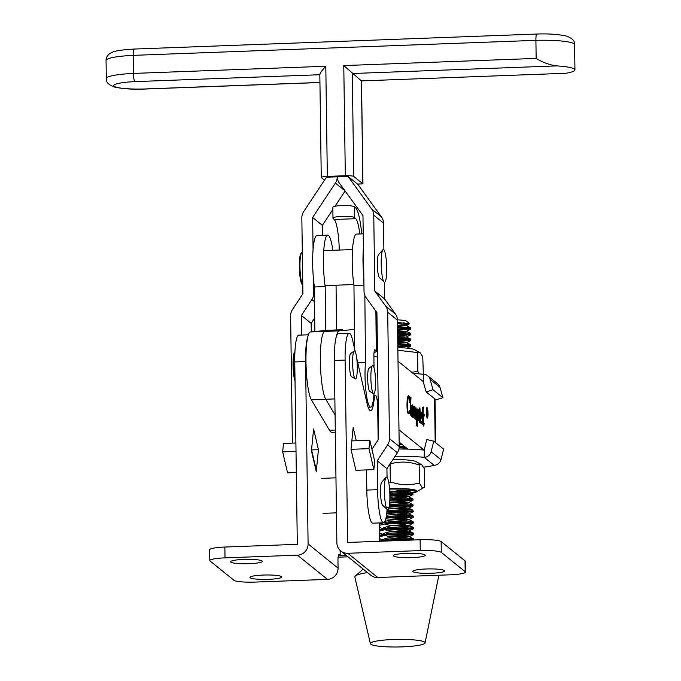 <?xml version="1.0" encoding="UTF-8"?>
<svg xmlns="http://www.w3.org/2000/svg" width="681" height="681" viewBox="0 0 681 681"><rect width="100%" height="100%" fill="white"/><g stroke="black" fill="none" stroke-linecap="round" stroke-linejoin="round"><path stroke-width="1.02" d="M412.031 557.62A15.867 2.205 179.2 0 0 425.25 555.253A15.867 2.205 179.2 0 0 406.727 553.338A15.867 2.205 179.2 0 0 393.516 555.696A15.867 2.205 179.2 0 0 412.031 557.62M431.405 573.266A15.867 2.205 179.2 0 0 444.625 570.908A15.867 2.205 179.2 0 0 426.102 568.984A15.867 2.205 179.2 0 0 412.89 571.35A15.867 2.205 179.2 0 0 431.405 573.266M249.135 563.689A15.867 2.205 179.2 0 0 262.355 561.331A15.867 2.205 179.2 0 0 243.841 559.407A15.867 2.205 179.2 0 0 230.621 561.774A15.867 2.205 179.2 0 0 249.135 563.689M268.51 579.344A15.867 2.205 179.2 0 0 281.73 576.977A15.867 2.205 179.2 0 0 263.215 575.062A15.867 2.205 179.2 0 0 249.995 577.42A15.867 2.205 179.2 0 0 268.51 579.344M351.754 376.755A11.671 1.907 -92.1 0 1 349.37 363.518A11.671 1.907 -92.1 0 1 350.885 353.43M209.816 560.582A18.234 2.537 179.2 0 0 210.071 560.999L233.958 580.297A18.234 2.537 179.2 0 0 254.983 582.085L327.442 579.386L297.461 555.168L225.011 557.867A18.234 2.537 179.2 0 0 209.816 560.582L209.663 549.754A18.234 2.537 -0.8 0 1 224.858 547.039L297.316 544.332L294.762 361.951A31.003 5.073 -92.1 0 1 298.789 335.146L308.357 334.797M297.461 555.168A10.939 10.683 -51.1 0 0 308.101 543.932L338.074 568.15L337.972 560.923A7.295 1.192 -92.1 0 1 338.925 554.623A7.295 1.192 -92.1 0 1 339.095 554.683L340.185 555.568L346.195 555.347M307.659 337.376A31.003 5.073 87.9 0 0 305.556 361.543L308.101 543.932M377.785 577.505L450.235 574.807A18.234 2.537 179.2 0 0 465.429 572.091A18.234 2.537 179.2 0 0 465.174 571.674L441.288 552.385A18.234 2.537 179.2 0 0 420.262 550.588L347.804 553.295L377.785 577.505A10.939 10.683 128.9 0 1 370.753 575.19L340.781 550.972A10.939 10.683 -51.1 0 0 347.804 553.295M355.269 351.805L352.724 340.67A31.003 5.073 87.9 0 0 349.132 333.273A31.003 5.073 87.9 0 0 345.105 360.07L347.65 542.459L420.109 539.752A18.234 2.537 -0.8 0 1 441.135 541.548L441.288 552.385M340.781 550.972A10.939 10.683 -51.1 0 1 336.865 542.859L334.32 360.47A31.003 5.073 -92.1 0 1 338.346 333.673L349.132 333.273M378.151 439.858L378.108 436.717A10.939 1.524 -0.8 0 1 378.261 436.972L378.295 439.637M373.86 469.626L368.974 448.643L369.809 440.241L374.635 460.935L373.86 469.626L355.882 470.299L350.996 449.315L353.175 427.481L356.265 440.743M378.108 436.717L377.7 407.825A10.939 1.788 87.9 0 0 375.469 395.414A10.939 1.788 87.9 0 0 374.388 398.189L373.69 402.888A31.003 5.073 -92.1 0 1 370.634 410.745A31.003 5.073 -92.1 0 1 367.042 403.348L356.691 358.036M465.174 571.674L465.021 560.838L441.135 541.548M465.021 560.838A18.234 2.537 -0.8 0 1 465.276 561.255L465.429 572.091M338.125 557.092A10.939 1.524 179.2 0 0 342.015 557.049L348.025 556.828M311.438 450.788L313.618 428.962L318.444 449.656L316.265 471.49L311.438 450.788M340.117 550.384L340.185 555.568M338.074 568.15A10.939 10.683 128.9 0 1 327.442 579.386M296.312 472.52L287.561 472.844L282.675 451.861L283.509 443.459L295.894 442.999M282.675 451.861L296.014 451.367M318.444 449.656L311.583 449.911M311.54 449.724L316.129 469.405A10.939 8.257 166.9 0 1 316.265 471.49M369.809 440.241L351.83 440.913M368.974 448.643L350.996 449.315M335.324 432.197L331.945 432.324A51.066 8.351 -92.1 0 1 330.753 431.865A51.066 8.351 -92.1 0 1 329.468 430.256L311.379 399.79A34.654 5.669 -92.1 0 1 305.982 361.9A34.654 5.669 -92.1 0 1 310.425 331.945L328.063 330.268A51.066 8.351 -92.1 0 1 328.14 330.268A51.066 8.351 -92.1 0 1 328.225 330.268M342.594 329.732A51.066 8.351 87.9 0 0 342.517 329.732A51.066 8.351 87.9 0 0 342.441 329.74L324.803 331.409A34.654 5.669 87.9 0 0 320.359 361.364A34.654 5.669 87.9 0 0 325.748 399.253L335.078 414.967L325.748 399.253L311.379 399.79M404.395 447.757L404.412 448.907L404.395 447.757M426.978 408.328A4.529 0.741 87.9 0 0 426.391 412.235A4.529 0.741 87.9 0 0 427.319 417.376A4.529 0.741 87.9 0 0 427.906 413.461A4.529 0.741 87.9 0 0 426.978 408.328L426.621 408.336A4.529 0.741 87.9 0 0 426.527 408.37M426.263 412.141A5.261 0.86 87.9 0 0 427.345 418.108A5.261 0.86 87.9 0 0 428.026 413.554A5.261 0.86 87.9 0 0 426.953 407.587A5.261 0.86 87.9 0 0 426.263 412.141M427.157 417.998A5.261 0.86 87.9 0 0 427.404 417.334M424.357 415.231L423.386 418.151L423.744 424.272L424.254 423.437L423.684 426.102L423.156 419.198L422.399 424.808L422.663 407.17L423.369 406.991L422.91 419.326L423.395 413.963L424.374 414.746L423.488 416.031M423.386 424.289L423.94 424.569M419.888 407.664L420.211 412.141L419.496 421.224L419.956 420.313L419.402 422.646L419.147 411.281L419.888 407.664M413.537 406.514L414.235 406.327L414.048 412.09L414.959 406.915L415.087 413.537L416.108 407.834L416.074 418.117L416.517 417.393L415.938 419.854L415.946 409.196L414.874 418.747L414.814 408.285L413.512 417.649L413.537 406.514M415.733 408.438L415.972 407.842M415.946 409.196L415.521 409.604M410.251 397.168L410.975 397.006L410.371 413.52L410.856 412.873L410.251 415.265L410.251 397.168M410.005 413.537L410.541 413.895M410.337 414.048L410.251 415.265M397.832 347.668A21.375 2.971 -0.8 0 1 414.363 349.625L420.151 352.775L422.765 356.708L423.344 374.278A7.295 7.125 128.9 0 1 430.111 379.377L433.048 389.745L426.127 391.873L423.139 381.471L398.027 361.228M398.981 429.847L424.101 450.09L424.391 449.171L424.203 457.317L434.172 465.353A45.593 6.333 -0.8 0 1 423.437 467.183M408.762 396.461L408.089 397.21L407.451 406.344C407.527 409.911 407.859 412.073 408.455 412.831L409.519 410.72C409.255 413.137 408.855 414.142 408.319 413.716C407.561 412.89 407.11 410.217 406.983 405.706C407.017 398.913 407.604 395.584 408.753 395.712L409.443 397.006L409.741 396.512L409.57 402.326L408.762 396.461L408.225 396.402M408.523 395.627L409.077 397.023L409.656 396.444M412.865 405.723L413.18 415.044L412.695 417.24L412.584 413.307L411.664 416.414L411.188 413.061L411.886 405.535L412.388 404.846L412.805 407.187L412.865 405.723M411.426 408.081L411.664 416.414M411.886 405.535L412.201 404.846M416.312 425.114L416.832 409.162L417.538 408.992L417.427 411.979L418.253 409.57L418.806 413.333C418.772 418.313 418.355 420.918 417.547 421.147L417.13 420.177L417.317 426.425L416.065 425.157M421.539 416.406L420.373 419.564L420.867 422.637L421.956 421.573L421.037 423.965L420.356 419.556C420.373 414.848 420.764 412.397 421.53 412.209L421.999 414.491L421.377 418.185L420.713 418.5L421.062 422.637M421.011 418.202L420.356 418.509M328.14 330.268L342.517 329.732A51.066 8.351 87.9 0 0 342.441 329.74L324.803 331.409A34.654 5.669 87.9 0 0 320.359 361.364A34.654 5.669 87.9 0 0 325.748 399.253L334.856 398.913M377.989 428.443L378.534 428.511M399.151 442.114L407.851 449.12M373.912 356.572L377.538 357.023M378.491 425.651L377.946 425.582M336.388 336.414A34.654 5.669 -92.1 0 1 339.181 330.872L354.384 329.434M409.366 397.032L409.324 398.47M408.404 396.478L408.089 397.21M407.732 397.219L407.561 401.424M407.204 401.441L407.451 406.344M407.093 406.361C407.17 409.928 407.502 412.09 408.098 412.848M408.813 412.839L408.396 413.767M409.077 397.023L409.298 396.453L409.077 397.023M410.609 397.083L410.566 398.181M412.763 407.187L412.72 408.191M412.584 411.988L412.533 413.307M412.695 416.21L412.567 416.866M412.116 404.957L412.039 405.604M412.72 407.953L412.397 405.595L412.082 406.123L411.86 415.087L412.72 407.953M411.733 406.14L412.397 405.595M413.869 406.421L413.835 407.493M414.601 406.932L415.24 408.66M415.742 407.851L416.014 409.834M415.997 418.56L415.81 419.522M415.376 409.613L415.878 409.196M414.806 413.869L414.686 415.504M413.776 412.099L414.031 413.401M417.181 409.085L417.138 410.217M417.896 409.579L418.806 413.333M418.44 413.35L418.168 418.492M418.091 419.062L417.521 421.13M416.619 424.74L417.334 425.94M417.742 410.703L417.351 420.441M417.24 411.988L417.061 413.469M416.806 419.113L417.283 420.466M417.198 420.424L417.572 420.432C418.168 419.607 418.449 417.155 418.423 413.078L418.1 410.686M419.539 410.107L419.862 411.111M419.505 411.128L420.203 411.384M419.836 411.401L419.394 413.997M419.419 421.684L419.283 422.356M421.394 422.637L420.969 423.897M421.216 412.26L421.479 412.916M420.364 417.768L420.867 417.444L420.364 417.768M421.352 412.907L420.858 413.163M421.471 412.907L420.722 417.759L421.701 414.295L421.045 412.899M420.373 417.768L421.224 417.427M423.003 407.085L422.961 408.149M423.386 414.252L424.374 414.746M424.016 414.763L423.999 415.223M423.054 418.619L423.088 419.198M423.727 424.748L423.548 425.719M422.765 419.334L422.56 420.271M427.064 408.353A5.261 0.86 87.9 0 0 426.774 407.715M426.868 417.359A4.529 0.741 87.9 0 0 426.953 417.385L427.319 417.376M426.808 412.133L427.438 411.145L426.876 409.519L426.978 412.124M427.166 412.175L427.642 416.542L427.013 412.737L426.859 415.912L426.757 408.694L427.549 411.239L427.276 412.899M426.646 408.898L427.047 409.656M376.108 325.901L377.112 326.659M377.129 327.723L376.193 327.059M376.184 326.037L377.095 325.356M377.087 324.718A17.323 2.409 179.2 0 0 376.176 325.212L377.078 324.369M397.559 327.97L403.373 327.927L410.66 328.914L410.396 327.595L397.542 326.897M377.155 329.996L376.227 330.694M376.278 331.724L377.189 332.362M377.206 333.435L376.244 332.737M376.235 331.775L377.172 331.068M397.636 333.673L403.458 333.639L410.737 334.626L410.728 333.554L403.441 332.566L397.627 332.609M377.24 335.707L376.287 336.431M376.355 337.427L377.274 338.065M377.283 339.138L376.304 338.414M376.295 337.512L377.248 336.772M397.721 339.385L403.535 339.342L410.822 340.33L410.558 339.01L397.704 338.312M377.317 341.411L376.338 342.177M376.44 343.139L377.351 343.777M377.368 344.841L376.355 344.084M376.346 343.25L377.334 342.483M397.798 345.088L403.62 345.054L410.898 346.033L410.634 344.714L397.781 344.024M377.393 347.114L376.397 347.914M376.406 348.995L377.41 348.187M378.593 432.716L378.057 433.056M378.066 434.12L378.61 433.788M404.837 446.693L399.219 446.736M399.16 447.809L406.216 447.809M389.847 494.219L405.697 493.419L412.975 494.406L412.967 493.342L405.68 492.354L389.813 493.146M389.838 499.931L405.774 499.13L413.061 500.118L412.805 498.798L405.765 498.058L389.873 498.858M389.37 505.702L405.859 504.834L413.137 505.821L412.873 504.502L405.842 503.77L389.506 504.612M386.859 511.772L405.936 510.546L413.222 511.525L412.958 510.205L405.919 509.473L386.953 510.682M386.042 517.628L406.021 516.249L413.299 517.237L413.044 515.917L406.004 515.177L386.246 516.521M379.496 525.323L388.86 522.914L406.097 521.952L413.376 522.94L413.112 521.62L406.08 520.888L388.851 521.85L383.803 522.727M383.599 522.77L379.479 524.259M379.572 531.035L388.945 528.626L406.174 527.664L413.461 528.652L413.205 527.332L406.165 526.592L388.928 527.554L379.555 529.963M379.649 536.739L389.021 534.33L406.259 533.368L413.537 534.355L413.282 533.036L406.242 532.295L389.004 533.266L379.64 535.675M383.156 541.131L389.106 540.042L406.336 539.071L413.605 539.999L413.358 538.739L406.319 538.007L389.089 538.969L379.913 541.259M397.576 329.178L409.502 328.404M410.66 328.914L397.593 330.242M397.653 334.882L409.579 334.116M410.737 334.626L397.67 335.954M397.738 340.585L409.664 339.819M410.822 340.33L397.755 341.658M397.815 346.297L409.741 345.531M410.898 346.033L397.832 347.361M378.559 430.443L378.015 430.12M378.074 434.759L378.627 435.082M378.645 436.146L378.091 435.823M399.168 443.305L400.632 443.305M401.935 444.352L399.185 444.378M400.3 449.017L407.374 448.736M389.966 494.202L402.846 494.636L411.818 493.895M412.975 494.406L402.863 495.708L389.873 495.257M390.043 499.905L402.922 500.348L411.903 499.607M413.061 500.118L402.939 501.412L389.796 500.952M390.119 505.617L403.007 506.051L411.979 505.311M413.137 505.821L403.016 507.124L389.217 506.596M390.204 511.32L403.084 511.754L412.056 511.022M413.222 511.525L403.101 512.827L386.834 512.027M390.281 517.024L403.161 517.466L412.141 516.726M413.299 517.237L403.178 518.53L386.084 517.62M384.578 522.012L386.153 522.259M390.366 522.736L403.246 523.17L412.218 522.429M413.376 522.94L403.263 524.242L386.17 523.323M390.443 528.439L403.322 528.873L412.303 528.141M413.461 528.652L403.339 529.946L386.246 529.035M382.211 528.558L379.521 527.23M390.519 534.151L403.407 534.585L412.38 533.844M413.537 534.355L403.416 535.658L386.323 534.738M382.296 534.27L379.598 532.934M390.605 539.854L403.484 540.288L412.456 539.548M390.094 540.876L386.408 540.442M382.765 540.161L379.675 538.645M397.449 319.874A13.68 1.898 -0.8 0 1 406.719 321.236A13.68 1.898 -0.8 0 1 406.77 321.279A13.68 1.898 -0.8 0 1 406.812 321.33M404.148 322.734A13.68 1.898 -0.8 0 1 397.5 323.484M397.525 325.322L409.017 324.156L409.247 323.645L397.483 322.564M424.706 642.183A27.359 3.797 179.2 0 0 395.006 639.442A27.359 3.797 179.2 0 0 370.396 643.681A27.359 3.797 179.2 0 0 370.77 644.192A27.359 3.797 179.2 0 0 399.645 646.95A27.359 3.797 179.2 0 0 425.08 642.915A27.359 3.797 179.2 0 0 424.706 642.183M367.553 572.593A41.95 5.823 179.2 0 0 355.371 576.032A41.95 5.823 179.2 0 0 354.878 577.13L370.396 643.681M425.08 642.915L438.726 575.956A41.95 5.823 179.2 0 0 438.555 575.241M397.534 326.284L406.055 325.68L397.517 325.152M397.619 331.987L406.14 331.392L397.602 330.855M397.695 337.699L406.216 337.095L397.678 336.567M397.772 343.403L406.293 342.798L397.764 342.271M389.711 491.069L400.939 491.776L408.379 491.171L403.05 490.575L389.745 491.622M389.89 496.789L401.015 497.488L408.455 496.883L403.126 496.287L389.89 497.317M389.711 502.459L401.1 503.191L408.54 502.587L403.203 501.991L389.66 503.072M386.272 507.532L401.177 508.894L408.557 508.086L403.288 507.703L388.553 508.996M386.697 513.321L401.262 514.606L408.694 514.002L403.365 513.406L386.519 515.194M385.795 518.769L401.339 520.31L408.779 519.705L403.45 519.109L390.69 520.071L385.71 521.161M384.314 523.91L388.638 525.077L401.415 526.013L408.855 525.417L403.527 524.821L390.766 525.775L384.348 527.452L383.301 528.567M384.39 529.614L388.715 530.78L401.501 531.725L408.94 531.12L403.603 530.525L390.851 531.486L384.425 533.163L383.386 534.279M384.476 535.326L388.791 536.483L401.577 537.428L409.017 536.824L403.688 536.228L390.928 537.19L384.51 538.867L383.463 539.982M411.724 372.26L417.853 371.426L417.589 352.537L397.874 350.264M417.853 371.426L419.258 373.903M420.151 352.775L417.589 352.537M377.453 351.021L376.423 351.141M376.406 349.115A21.375 2.971 -0.8 0 1 377.419 348.919M295.035 381.054A15.322 2.503 -92.1 0 1 293.026 365.101A15.322 2.503 -92.1 0 1 294.609 352.086L294.933 351.728M294.89 352.605A16.412 2.681 87.9 0 0 293.92 364.914A16.412 2.681 87.9 0 0 294.984 377.64M354.18 351.013L350.689 353.499A11.671 1.907 87.9 0 0 349.37 363.518A11.671 1.907 87.9 0 0 351.549 376.695L355.218 378.917A14.046 2.298 87.9 0 0 357.287 366.855A14.046 2.298 87.9 0 0 354.18 351.013A14.046 2.298 87.9 0 0 352.596 363.058A14.046 2.298 87.9 0 0 355.218 378.917M379.717 277.746A11.671 1.907 -92.1 0 1 377.334 264.509A11.671 1.907 -92.1 0 1 378.849 254.422M382.901 505.276A11.671 1.907 -92.1 0 1 380.517 492.04A11.671 1.907 -92.1 0 1 382.032 481.952M134.285 49.049L536.679 34.05C548.077 33.573 558.114 34.271 566.779 36.136C572.466 38.366 575.062 41.192 574.585 44.605A34.697 4.827 179.2 0 0 535.904 40.349L133.17 55.365A34.697 4.827 179.2 0 0 106.057 60.456C105.913 57.987 107.104 55.723 109.632 53.663C113.412 51.39 116.315 50.224 134.285 49.049M134.489 49.117C133.629 48.955 133.187 51.032 133.17 55.365L133.416 73.42L325.799 66.253L327.34 176.405L345.318 175.732L343.777 65.58L536.16 58.404L535.904 40.349C535.904 36.025 536.211 33.948 536.824 34.118M383.88 249.791L383.505 223.07A10.939 10.683 -51.1 0 0 381.479 216.95L357.644 184.1M387.055 477.33L386.936 468.656L397.389 452.754A10.939 10.683 -51.1 0 0 399.219 446.523L397.449 320.113A10.939 10.683 -51.1 0 0 395.448 314.026L384.561 298.908L384.331 282.257M345.114 190.986L334.975 206.309M332.881 209.467L322.377 225.343L322.513 235.345M314.707 317.916L311.149 323.33L311.268 331.86M387.055 509.397A29.181 4.776 -92.1 0 1 383.548 522.778A29.181 4.776 -92.1 0 1 382.867 522.506A29.181 4.776 -92.1 0 1 377.589 489.682L377.189 460.782L387.642 444.88A10.939 10.683 -51.1 0 0 389.472 438.649L387.702 312.238A10.939 10.683 -51.1 0 0 385.701 306.152L374.814 291.042L373.758 215.196A10.939 10.683 -51.1 0 0 371.732 209.076L348.025 176.405L337.24 176.805L326.454 177.213L303.683 211.612A10.939 10.683 128.9 0 0 301.836 217.877L302.9 293.724L292.438 309.625A10.939 10.683 128.9 0 0 290.617 315.856L292.379 442.267A10.939 10.683 128.9 0 0 292.43 443.127M313.49 279.312L313.686 293.315A10.939 10.683 128.9 0 1 311.855 299.546L301.402 315.456L301.674 335.043M371.928 449.324L378.679 439.049L376.916 312.639L366.029 297.529A10.939 10.683 -51.1 0 1 364.029 291.442L362.964 215.596L339.257 182.925A10.939 10.683 -51.1 0 1 337.24 176.805A10.939 10.683 128.9 0 1 335.392 183.07L312.622 217.477L313.073 249.535M366.523 469.899L366.804 490.082A29.181 4.776 87.9 0 0 372.081 522.914A29.181 4.776 87.9 0 0 372.762 523.178L383.548 522.778M536.16 58.404C542.74 62.465 549.593 64.967 556.717 65.895L352.29 73.522L353.728 176.447L362.862 183.827L361.424 80.903L343.777 65.58M556.717 65.895A34.697 4.827 -0.8 0 1 574.943 69.888A34.697 4.827 -0.8 0 1 565.86 73.276L361.424 80.903L565.86 73.276M322.377 225.343L312.622 217.477M311.149 323.33L301.402 315.456M386.936 468.656L377.189 460.782M384.561 298.908L374.814 291.042M357.593 184.1L362.964 183.896L357.474 184.032L348.025 176.405M324.488 180.176L321.364 177.656A7.295 1.013 179.2 0 1 321.262 177.494L319.823 74.459M353.728 176.447A7.295 1.013 179.2 0 0 345.318 175.732M327.34 176.405A7.295 1.013 179.2 0 0 321.262 177.494M319.925 74.723C319.644 73.659 321.602 70.833 325.799 66.253M319.823 74.731L134.94 81.618C134.063 80.596 133.561 77.864 133.416 73.42A34.697 4.827 -0.8 0 0 106.313 78.511L106.057 60.456M370.038 391.481A11.671 1.907 -92.1 0 1 367.646 377.955A11.671 1.907 -92.1 0 1 369.162 368.157M374.031 352.46A10.939 1.796 179.4 0 0 376.431 351.311A10.939 1.796 179.4 0 0 376.27 351.021L375.052 349.855A7.295 1.192 -92.1 0 0 374.848 349.762A7.295 1.192 -92.1 0 0 373.903 355.882L374.014 367.834M357.789 362.854L365.501 362.564L364.846 295.418M373.963 393.644A27.359 4.478 -92.1 0 1 370.617 407.161A27.359 4.478 -92.1 0 1 365.995 391.635A27.359 4.478 -92.1 0 1 365.501 362.564M363.22 233.83L356.486 234.085A32.824 5.371 87.9 0 0 352.392 251.715A32.824 5.371 87.9 0 0 353.958 285.492L363.935 285.118M353.958 285.492L354.58 348.783M314.835 331.528L314.409 286.965L325.195 286.565A32.824 5.371 -92.1 0 1 323.628 252.787A32.824 5.371 -92.1 0 1 327.723 235.158A32.824 5.371 -92.1 0 1 332.83 250.293M314.409 286.965A32.824 5.371 -92.1 0 1 312.843 253.187A32.824 5.371 -92.1 0 1 316.929 235.558L327.723 235.158M363.833 277.439A32.824 5.371 -92.1 0 1 363.416 247.654M325.62 330.506L325.195 286.565M336.065 285.211L336.499 329.953M355.763 218.686L354.699 217.673A10.939 1.796 179.4 0 0 342.075 216.328A10.939 1.796 179.4 0 0 332.966 218.184A10.939 1.796 179.4 0 0 333.12 218.482L334.184 219.495L355.763 218.686A29.181 4.776 87.9 0 1 359.781 233.958M332.966 218.184L332.864 207.39A10.939 1.796 -0.6 0 1 341.973 205.534A10.939 1.796 -0.6 0 1 354.588 206.879L355.652 207.892A40.119 6.563 -92.1 0 1 361.722 233.889M339.291 250.055A29.181 4.776 87.9 0 0 334.184 219.495M392.128 493.972L393.635 494.04A18.234 2.528 -0.8 0 1 391.66 494.023M389.541 488.728A21.375 2.971 -0.8 0 1 416.687 490.703A21.375 2.971 -0.8 0 1 416.355 491.92A21.375 2.971 -0.8 0 1 412.635 493.053M409.247 493.589A21.375 2.971 -0.8 0 1 393.703 494.474M399.662 490.439L389.762 491.971M415.793 490.431L401.586 490.363M388.757 482.591L391.422 482.174C400.402 485.221 409.383 485.562 418.364 483.187L419.607 483.382L422.041 487.375L424.603 487.562L424.331 468.673L421.718 464.74L415.929 461.59A21.375 2.971 -0.8 0 0 392.835 459.684M416.355 491.92L424.408 487.255M424.603 487.562L423.727 487.519M419.419 483.391L419.155 464.502L418.1 464.672C409.119 461.624 400.139 461.284 391.158 463.65L390.094 463.403M421.718 464.74L419.155 464.502M390.366 482.293L390.102 463.838M393.635 494.04L407.536 493.487M412.048 492.882L416.142 491.742L416.908 491.027L416.346 490.66M389.575 489.188A18.234 2.528 -0.8 0 1 390.622 489.128C404.505 488.515 413.273 489.154 416.908 491.027M416.38 491.605L410.464 492.635M392.605 492.857L389.796 492.695M407.851 489.154L391.447 489.069M372.456 365.74L368.966 368.234A11.671 1.907 87.9 0 0 367.646 378.244A11.671 1.907 87.9 0 0 369.826 391.422L373.494 393.652A14.046 2.298 87.9 0 0 375.563 381.581A14.046 2.298 87.9 0 0 372.456 365.74A14.046 2.298 87.9 0 0 370.873 377.793A14.046 2.298 87.9 0 0 373.494 393.652M299.427 269.523A15.68 2.562 -92.1 0 1 300.976 253.528L301.649 252.779A16.412 2.681 87.9 0 0 300.032 269.523A16.412 2.681 87.9 0 0 302.773 285.05L302.126 284.437A15.68 2.562 -92.1 0 1 299.427 269.523M302.321 252.523L302.083 252.532A16.412 2.681 87.9 0 0 301.649 252.779M382.909 249.748L378.542 254.592A11.671 1.907 87.9 0 0 377.393 266.492A11.671 1.907 87.9 0 0 379.394 277.593L384.118 282.096A16.412 2.681 87.9 0 0 386.621 265.326A16.412 2.681 87.9 0 0 382.909 249.748A16.412 2.681 87.9 0 0 381.292 266.492A16.412 2.681 87.9 0 0 384.118 282.096M386.093 477.279L381.718 482.122A11.671 1.907 87.9 0 0 380.509 491.554A11.671 1.907 87.9 0 0 381.871 503.693A11.671 1.907 87.9 0 0 382.577 505.132L387.293 509.635A16.412 2.681 87.9 0 0 389.864 498.969A16.412 2.681 87.9 0 0 387.974 479.262A16.412 2.681 87.9 0 0 386.093 477.279A16.412 2.681 87.9 0 0 384.39 490.55A16.412 2.681 87.9 0 0 386.297 507.617A16.412 2.681 87.9 0 0 387.293 509.635M423.037 374.244A45.593 6.333 179.2 0 0 413.282 373.52M426.127 391.873L435.993 399.824L442.914 397.695L439.977 387.336A7.295 7.125 -51.1 0 0 437.636 383.778L427.77 375.827M442.914 397.695L433.048 389.745M423.454 382.45L423.344 374.278M398.964 449.017A45.593 6.333 -0.8 0 1 424.101 450.09M395.074 456.27A45.593 6.333 -0.8 0 1 424.203 457.317M434.172 465.353L434.376 465.293A7.295 7.125 -51.1 0 0 440.99 459.692L443.637 449.128L433.771 441.169L431.124 451.741A7.295 7.125 128.9 0 1 424.51 457.343M424.391 449.171L426.8 439.56L433.771 441.169M224.858 547.039L225.011 557.867M305.556 361.543L294.762 361.951M420.262 550.588L420.109 539.752M334.32 360.47L345.105 360.07M379.564 541.267L379.308 522.931M374.388 398.189L373.58 398.215M373.69 402.888L372.83 402.914M335.29 430.043L329.468 430.256M339.181 330.872L310.425 331.945M342.517 329.732L328.063 330.268M434.572 398.674L435.185 442.31M377.589 489.682L366.804 490.082M344.986 190.816L335.392 183.07M314.477 293.954L313.686 293.315M314.545 301.726L311.855 299.546M134.94 81.618A27.402 3.814 179.2 0 0 114.093 86.257A27.402 3.814 179.2 0 0 144.074 88.998L319.934 82.444M397.389 452.754L387.642 444.88M399.219 446.523L389.472 438.649M397.449 320.113L387.702 312.238M395.448 314.026L385.701 306.152M383.505 223.07L373.758 215.196M381.479 216.95L371.732 209.076M144.253 89.066A7.295 1.192 87.9 0 1 144.074 88.998A7.295 0.766 88.3 0 0 144.185 89.066A7.295 0.766 88.3 0 0 144.21 89.066A7.295 7.295 0 0 0 144.253 89.066L319.934 82.52M376.27 351.021L375.886 311.217M354.588 206.879L354.699 217.673M439.977 387.336L430.111 379.377M431.124 451.741L440.99 459.692M375.469 395.414L373.835 395.474M379.717 541.259L379.462 522.923M435.057 399.066L435.67 442.701M406.77 321.279L409.247 323.645M363.169 569.061L355.371 576.032M410.396 327.595L405.995 325.475M410.473 333.307L406.08 331.179M410.558 339.01L406.157 336.891M410.634 344.714L406.242 342.594M412.712 493.087L408.319 490.967M412.797 498.798L408.396 496.67M412.873 504.502L408.481 502.382M412.958 510.205L408.557 508.086M413.035 515.917L408.643 513.797M413.112 521.62L408.719 519.501M379.938 523.987L382.186 522.829M413.197 527.332L408.796 525.204M380.015 529.699L384.348 527.452M413.273 533.036L408.881 530.916M380.1 535.402L384.425 533.163M413.358 538.739L408.958 536.619M380.177 541.106L384.51 538.867M413.273 534.628L408.949 536.875M413.197 528.924L408.864 531.163M413.12 523.221L408.787 525.46M413.035 517.509L408.702 519.756M412.958 511.806L408.626 514.044M412.873 506.094L408.549 508.341M412.797 500.39L408.464 502.629M412.72 494.687L408.387 496.926M411.571 489.528L408.302 491.222M410.634 346.314L407.102 348.144M410.558 340.602L406.225 342.849M410.473 334.899L406.148 337.138M410.396 329.195L406.063 331.434M409.017 324.156L405.987 325.731M321.764 478.36L335.963 477.832M323.066 513.346L336.448 512.853M574.943 69.888L574.585 44.605M106.313 78.511C105.836 81.933 108.441 84.75 114.119 86.981C122.776 88.845 132.795 89.543 144.185 89.066M362.964 183.896L361.526 80.971M368.14 407.247L370.617 407.161M376.04 311.43L376.431 351.311M352.52 249.561L323.756 250.634M353.822 284.547L325.058 285.62"/></g></svg>
